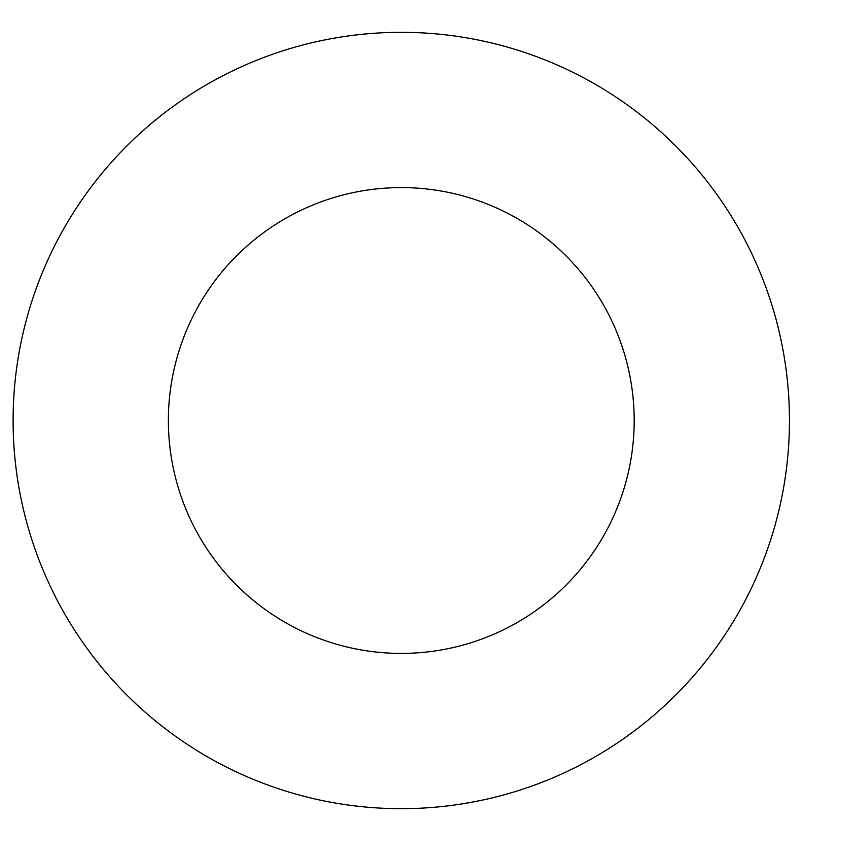<?xml version="1.0" encoding="UTF-8"?>
<svg xmlns="http://www.w3.org/2000/svg" width="841" height="841" viewBox="0 0 841 841"><rect width="100%" height="100%" fill="white"/><g stroke="black" fill="none" stroke-linecap="round" stroke-linejoin="round"><path stroke-width="1.26" d="M634.188 420.5A232.904 232.904 0 0 1 284.826 622.203A232.904 232.904 0 0 1 284.826 218.797A232.904 232.904 0 0 1 634.188 420.5M789.457 420.5A388.185 388.185 0 0 1 207.191 756.679A388.185 388.185 0 0 1 207.191 84.321A388.185 388.185 0 0 1 789.457 420.5"/></g></svg>
